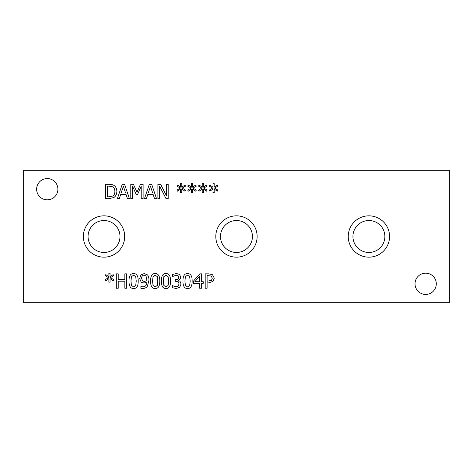 <?xml version="1.0" encoding="UTF-8"?>
<svg xmlns="http://www.w3.org/2000/svg" width="473" height="473" viewBox="0 0 473 473"><rect width="100%" height="100%" fill="white"/><g stroke="black" fill="none" stroke-linecap="round" stroke-linejoin="round"><path stroke-width="0.71" d="M211.254 276.049L207.103 275.505L207.103 281.234L211.472 280.371L212.288 278.242L211.254 276.049M212.566 274.748L214.281 278.183L213.021 281.376L208.723 282.866L207.103 282.866L207.103 288.228L205.193 288.228L205.193 273.849L208.806 273.849L212.566 274.748M199.683 276.12L194.846 281.737L199.683 281.737L199.683 276.12M203.248 281.737L203.248 283.286L201.533 283.286L201.533 288.228L199.683 288.228L199.683 283.286L193.333 283.286L193.333 281.258L199.76 273.849L201.533 273.849L201.533 281.737L203.248 281.737M190.193 281.039L189.673 276.646L187.562 275.15L185.416 276.67L184.919 281.051L185.404 285.385L187.562 286.934L189.685 285.42L190.193 281.039M187.562 273.554C190.666 273.548 192.198 276.043 192.15 281.039C192.186 286.112 190.654 288.613 187.562 288.53C184.44 288.56 182.909 286.064 182.956 281.051C182.927 275.954 184.458 273.459 187.562 273.554M126.746 273.849L126.746 288.228L124.837 288.228L124.837 281.187L118.22 281.187L118.22 288.228L116.305 288.228L116.305 273.849L118.22 273.849L118.22 279.49L124.837 279.49L124.837 273.849L126.746 273.849M110.375 277.669L113.792 279.661L113.159 280.726L110.002 278.627L110.073 282.144L108.861 282.144L108.92 278.627L105.786 280.737L105.142 279.673L108.559 277.669L105.142 275.676L105.786 274.618L108.932 276.729L108.861 273.205L110.073 273.205L109.99 276.729L113.159 274.63L113.792 275.688L110.375 277.669M136.242 281.039L135.721 276.646L133.611 275.15L131.464 276.67L130.968 281.051L131.453 285.385L133.611 286.934L135.733 285.42L136.242 281.039M133.611 273.554C136.721 273.548 138.246 276.043 138.205 281.039C138.234 286.112 136.703 288.613 133.611 288.53C130.489 288.56 128.958 286.064 129.011 281.051C128.975 275.954 130.507 273.459 133.611 273.554M146.009 275.948L144.2 275.132C142.544 275.162 141.675 276.262 141.604 278.437L142.586 280.944L144.413 281.447L146.991 280.655L146.009 275.948M141.208 282.192L139.647 278.52L141.001 274.908L144.212 273.554L147.405 274.848C148.427 275.842 148.948 277.616 148.971 280.176L147.387 286.212C146.346 287.72 144.726 288.489 142.527 288.506L140.895 288.311L140.895 286.455L142.781 286.839C145.335 286.78 146.736 285.178 146.979 282.038L143.981 283.043L141.208 282.192M157.822 281.039L157.302 276.646L155.191 275.15L153.045 276.67L152.548 281.051L153.033 285.385L155.191 286.934L157.314 285.42L157.822 281.039M155.191 273.554C158.301 273.548 159.827 276.043 159.779 281.039C159.815 286.112 158.284 288.613 155.191 288.53C152.07 288.56 150.538 286.064 150.591 281.051C150.556 275.954 152.087 273.459 155.191 273.554M168.613 281.039L168.092 276.646L165.982 275.15L163.835 276.67L163.339 281.051L163.824 285.385L165.982 286.934L168.104 285.42L168.613 281.039M165.982 273.554C169.092 273.548 170.617 276.043 170.57 281.039C170.605 286.112 169.074 288.613 165.982 288.53C162.86 288.56 161.328 286.064 161.376 281.051C161.346 275.954 162.878 273.459 165.982 273.554M178.043 275.653L176.293 275.209L172.692 276.469L172.692 274.429L176.447 273.548L179.474 274.358L180.757 277.018C180.603 278.727 179.716 279.797 178.102 280.235L180.036 281.305L181.035 283.96L179.764 287.2L176.222 288.53L172.296 287.643L172.296 285.603L176.11 286.863L178.286 286.059L179.078 283.824L178.215 281.737L175.235 281.222L175.235 279.626L175.873 279.626C177.712 279.608 178.688 278.804 178.8 277.213L178.043 275.653M23.65 302.72L449.35 302.72L449.35 170.28L23.65 170.28L23.65 302.72M203.715 188.1L207.127 190.093L206.5 191.157L203.337 189.058L203.408 192.576L202.196 192.576L202.255 189.058L199.121 191.169L198.483 190.105L201.894 188.1L198.483 186.108L199.121 185.049L202.267 187.16L202.196 183.642L203.408 183.642L203.325 187.16L206.5 185.061L207.127 186.12L203.715 188.1M182.135 188.1L185.546 190.093L184.919 191.157L181.756 189.058L181.827 192.576L180.615 192.576L180.674 189.058L177.541 191.169L176.902 190.105L180.314 188.1L176.902 186.108L177.541 185.049L180.686 187.16L180.615 183.642L181.827 183.642L181.75 187.16L184.919 185.061L185.546 186.12L182.135 188.1M143.118 184.281L143.118 198.66L141.208 198.66L141.208 186.273L137.454 194.699L136.289 194.699L132.576 186.273L132.576 198.66L130.79 198.66L130.79 184.281L133.404 184.281L136.993 192.286L140.463 184.281L143.118 184.281M119.314 198.66L117.381 198.66L122.229 184.281L124.582 184.281L129.425 198.66L127.414 198.66L126.108 194.639L120.621 194.639L119.314 198.66M113.94 185.422C115.838 186.658 116.807 188.68 116.855 191.482C116.772 194.214 115.79 196.218 113.916 197.507L108.825 198.66L105.514 198.66L105.514 184.281L108.79 184.281C111.315 184.304 113.035 184.683 113.94 185.422M146.417 198.66L144.484 198.66L149.332 184.281L151.685 184.281L156.533 198.66L154.517 198.66L153.211 194.639L147.724 194.639L146.417 198.66M168.181 184.281L168.181 198.66L166.041 198.66L159.679 186.261L159.679 198.66L157.893 198.66L157.893 184.281L160.607 184.281L166.401 195.662L166.401 184.281L168.181 184.281M192.925 188.1L196.336 190.093L195.71 191.157L192.546 189.058L192.617 192.576L191.405 192.576L191.464 189.058L188.331 191.169L187.692 190.105L191.104 188.1L187.692 186.108L188.331 185.049L191.476 187.16L191.405 183.642L192.617 183.642L192.535 187.16L195.71 185.061L196.336 186.12L192.925 188.1M214.5 188.1L217.917 190.093L217.29 191.157L214.127 189.058L214.198 192.576L212.986 192.576L213.045 189.058L209.911 191.169L209.273 190.105L212.684 188.1L209.273 186.108L209.911 185.049L213.057 187.16L212.986 183.642L214.198 183.642L214.115 187.16L217.29 185.061L217.917 186.12L214.5 188.1M57.895 189.2A10.631 10.631 0 0 1 47.265 199.831A10.631 10.631 0 0 1 36.628 189.2A10.631 10.631 0 0 1 47.265 178.569A10.631 10.631 0 0 1 57.895 189.2M436.295 283.8A10.631 10.631 0 0 1 425.665 294.431A10.631 10.631 0 0 1 415.028 283.8A10.631 10.631 0 0 1 425.665 273.169A10.631 10.631 0 0 1 436.295 283.8M257.123 236.5A20.658 20.658 0 0 1 236.465 257.158A20.658 20.658 0 0 1 215.8 236.5A20.658 20.658 0 0 1 236.465 215.842A20.658 20.658 0 0 1 257.123 236.5M124.683 236.5A20.658 20.658 0 0 1 104.025 257.158A20.658 20.658 0 0 1 83.36 236.5A20.658 20.658 0 0 1 104.025 215.842A20.658 20.658 0 0 1 124.683 236.5M389.563 236.5A20.658 20.658 0 0 1 368.905 257.158A20.658 20.658 0 0 1 348.24 236.5A20.658 20.658 0 0 1 368.905 215.842A20.658 20.658 0 0 1 389.563 236.5M123.358 186.238L121.141 193.008L125.582 193.008L123.358 186.238M112.68 186.8L107.43 185.936L107.43 197.005L112.858 196.053C114.194 195.189 114.862 193.658 114.862 191.459C114.856 189.247 114.129 187.692 112.68 186.8M150.461 186.238L148.244 193.008L152.684 193.008L150.461 186.238M220.495 236.5A15.97 15.97 0 0 0 244.446 250.329A15.97 15.97 0 0 0 244.446 222.671A15.97 15.97 0 0 0 220.495 236.5M88.055 236.5A15.97 15.97 0 0 0 112.006 250.329A15.97 15.97 0 0 0 112.006 222.671A15.97 15.97 0 0 0 88.055 236.5M352.935 236.5A15.97 15.97 0 0 0 376.886 250.329A15.97 15.97 0 0 0 376.886 222.671A15.97 15.97 0 0 0 352.935 236.5"/></g></svg>
